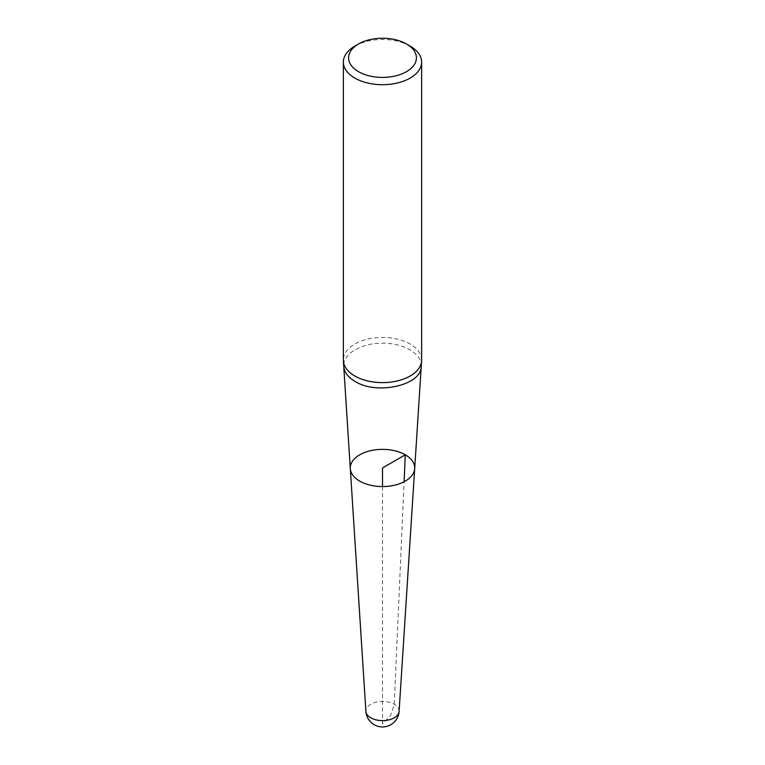 <?xml version="1.0" encoding="UTF-8"?>
<svg xmlns="http://www.w3.org/2000/svg" width="765" height="765" viewBox="0 0 765 765"><rect width="100%" height="100%" fill="white"/><g stroke="black" fill="none" stroke-linecap="round" stroke-linejoin="round"><path stroke-width="0.57" stroke-dasharray="3.83 2.87" d="M414.687 468.649A32.216 18.599 0 0 0 405.278 454.812A32.216 18.599 0 0 0 369.619 450.91A32.216 18.599 0 0 0 350.313 468.649M421.639 360.028A39.139 22.596 0 0 0 382.5 337.432A39.139 22.596 0 0 0 343.361 360.028M354.826 46.12A39.139 22.596 180 0 1 410.174 46.12M382.5 486.559L382.5 723.891L390.599 715.485L394.243 704.24L404.083 481.768M421.257 366.416C422.567 354.166 403.757 342.892 382.5 343.198C361.243 342.892 342.433 354.166 343.743 366.416M399.101 711.374A16.61 9.591 0 0 0 382.5 701.428A16.61 9.591 0 0 0 365.899 711.374"/><path stroke-width="1.15" d="M359.722 481.109A32.216 18.599 0 0 0 394.271 485.278A32.216 18.599 0 0 0 414.687 468.649A32.216 18.599 180 0 1 405.278 481.109A32.216 18.599 180 0 1 359.722 481.109A32.216 18.599 180 0 1 350.313 468.649A32.216 18.599 0 0 0 359.722 481.109M343.361 62.099L343.361 360.028A39.139 22.596 0 0 0 343.389 360.86A39.139 22.596 0 0 0 354.826 376.007A39.139 22.596 0 0 0 396.805 381.056A39.139 22.596 0 0 0 421.611 360.86A39.139 22.596 0 0 0 421.639 360.028L421.639 62.099A39.139 22.596 180 0 1 397.475 82.974A39.139 22.596 180 0 1 354.826 78.078A39.139 22.596 180 0 1 343.361 62.099A39.139 22.596 180 0 1 354.826 46.12L358.517 43.988A33.918 19.584 0 0 0 358.517 71.68A33.918 19.584 0 0 0 406.483 71.68A33.918 19.584 0 0 0 406.483 43.988A33.918 19.584 0 0 0 358.517 43.988M410.174 46.12L406.483 43.988L410.174 46.12A39.139 22.596 180 0 1 421.639 62.099M365.899 711.374A16.639 16.639 0 0 0 390.819 724.713A16.639 16.639 0 0 0 399.101 711.374A16.61 9.591 0 0 1 394.243 717.799A16.61 9.591 0 0 1 376.428 719.951A16.61 9.591 0 0 1 365.899 711.374L350.313 468.649A32.216 18.599 180 0 1 382.5 449.361A32.216 18.599 180 0 1 414.687 468.649L421.611 360.86M404.083 481.768L405.278 454.812L382.5 467.96L382.5 486.559M350.313 468.649L343.743 366.416C344.288 372.239 348.065 377.241 355.075 381.419C376.906 395.381 421.716 385.225 421.257 366.416M343.743 366.416L343.389 360.86M399.101 711.374L414.687 468.649"/></g></svg>
